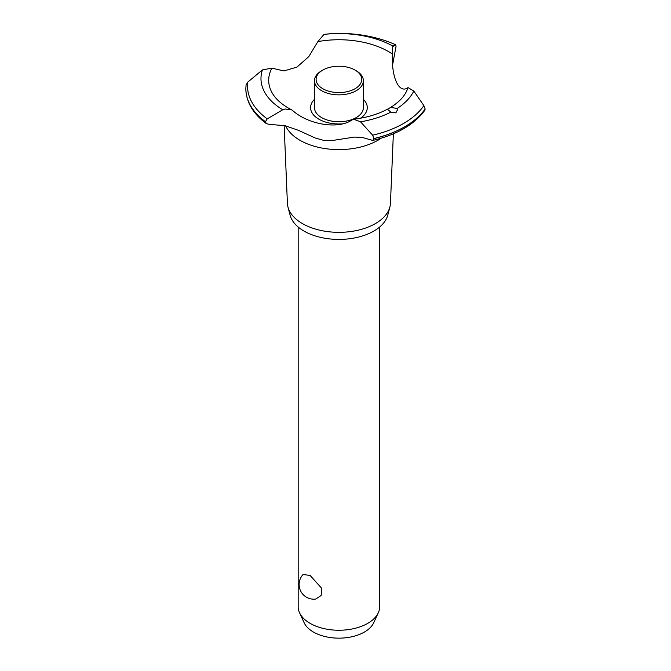 <?xml version="1.0" encoding="UTF-8"?>
<svg xmlns="http://www.w3.org/2000/svg" width="671" height="671" viewBox="0 0 671 671"><rect width="100%" height="100%" fill="white"/><g stroke="black" fill="none" stroke-linecap="round" stroke-linejoin="round"><path stroke-width="1.01" d="M298.176 227.016L298.176 606.718A40.755 23.527 0 0 0 299.543 612.774A40.755 23.527 0 0 0 310.111 623.359A40.755 23.527 0 0 0 349.499 629.44A40.755 23.527 0 0 0 378.301 612.774A40.755 23.527 0 0 0 379.677 606.718L379.677 227.016M303.066 574.51L310.111 575.441L321.686 588.299L321.157 595.471L315.756 599.052A14.67 14.67 0 0 1 303.066 574.51M378.301 612.774L373.713 622.722A36.008 20.784 180 0 1 348.266 637.442A36.008 20.784 180 0 1 313.466 632.065A36.008 20.784 180 0 1 304.131 622.722L299.543 612.774M393.365 133.814L390.447 203.305A51.533 29.75 180 0 1 389.885 207.004L387.763 215.139A49.394 28.517 180 0 1 354.372 237.987A49.394 28.517 180 0 1 303.997 231.067A49.394 28.517 180 0 1 290.082 215.139L287.968 207.004A51.533 29.75 180 0 1 287.406 203.305L284.135 125.485M389.885 207.004A51.533 29.75 180 0 1 355.043 230.841A51.533 29.75 180 0 1 302.487 223.619A51.533 29.75 180 0 1 287.968 207.004M381.195 138.192A55.097 31.805 180 0 1 377.882 140.289A55.097 31.805 180 0 1 299.962 140.289A55.097 31.805 180 0 1 285.62 125.829M392.761 46.827L392.963 46.131L395.588 44.764L396.041 46.383L392.686 64.416M285.091 125.703L269.423 124.37L266.437 123.699L265.431 121.728L267.226 118.876L282.751 109.767L285.091 108.996L291.65 109.859L293.403 111.176C309.306 124.84 338.385 129.327 351.57 120.184L353.734 119.253L360.52 121.803L372.64 135.198L373.965 138.536L372.774 140.424L362.315 137.463L354.481 137.077L333.63 140.314L323.766 140.398L315.219 137.991L298.52 130.359L285.091 125.703M331.877 33.55L323.967 34.397L317.853 41.61L308.803 56.607L296.985 67.075L283.934 70.958L271.923 68.132L262.42 69.927L247.809 82.063L246.056 85.142M342.403 123.867A28.35 16.364 180 0 1 318.876 119.195A28.35 16.364 180 0 1 314.473 99.333M317.853 41.61A70.237 40.554 180 0 1 388.593 51.617A70.237 40.554 180 0 1 392.418 54.007C392.46 48.127 392.72 45.645 393.206 46.584M291.65 109.859L288.513 108.157C280.998 103.745 275.647 98.83 272.46 93.412A70.237 40.554 180 0 1 271.923 68.132M360.52 121.803A77.953 45.007 180 0 0 390.866 112.124L387.519 109.314L390.748 107.318L397.047 108.551L397.299 110.128L395.865 112.887L390.866 112.116M372.774 140.424C396.863 134.712 414.208 124.672 424.81 110.304L425.154 108.987L423.871 105.624L413.822 91.03L408.018 87.591A70.237 40.554 180 0 1 405.385 93.412C402.415 98.461 397.542 103.099 390.748 107.318M408.018 87.591C399.077 94.284 391.285 77.475 392.418 54.007L392.409 54.796M363.372 99.333A28.35 16.364 180 0 1 360.52 118.222M395.588 44.764L395.697 44.772C376.758 36.393 355.479 32.653 331.851 33.55A91.39 52.766 180 0 1 395.588 44.764M356.217 70.757L355.06 70.086L356.217 70.757A24.45 14.116 180 0 1 363.372 80.738L363.372 107.62A24.45 14.116 180 0 1 348.283 120.663A24.45 14.116 180 0 1 321.635 117.601A24.45 14.116 180 0 1 314.473 107.62L314.473 80.738A24.45 14.116 180 0 1 321.635 70.757L322.785 70.086A22.822 13.177 0 0 0 322.785 88.723A22.822 13.177 0 0 0 355.06 88.723A22.822 13.177 0 0 0 355.06 70.086A22.822 13.177 0 0 0 322.785 70.086M363.372 80.738A24.45 14.116 180 0 1 348.283 93.781A24.45 14.116 180 0 1 321.635 90.719A24.45 14.116 180 0 1 314.473 80.738M425.154 108.987A93.076 53.739 180 0 1 404.739 126.752A93.076 53.739 180 0 1 373.965 138.536M425.154 109.046A93.076 53.739 180 0 1 404.739 126.811A93.076 53.739 180 0 1 373.965 138.595M423.871 105.624A91.39 52.766 180 0 1 403.548 123.464A91.39 52.766 180 0 1 372.64 135.198M413.822 91.03A77.953 45.007 180 0 1 397.047 108.551M265.431 121.786A93.076 53.739 180 0 1 245.846 88.933A93.076 53.739 180 0 1 245.846 88.807A93.076 53.739 180 0 1 245.846 88.782M265.431 121.728A93.076 53.739 180 0 1 245.846 88.757A93.076 53.739 180 0 1 245.854 88.438L246.081 84.865M267.226 118.876A91.39 52.766 180 0 1 247.809 82.063M282.751 109.767A77.953 45.007 180 0 1 262.42 69.927M323.967 34.397A77.953 45.007 180 0 1 392.963 46.131M387.729 109.054C378.134 114.213 366.802 117.61 353.734 119.253M266.437 123.699C253.101 113.81 246.24 102.218 245.846 88.933"/></g></svg>

